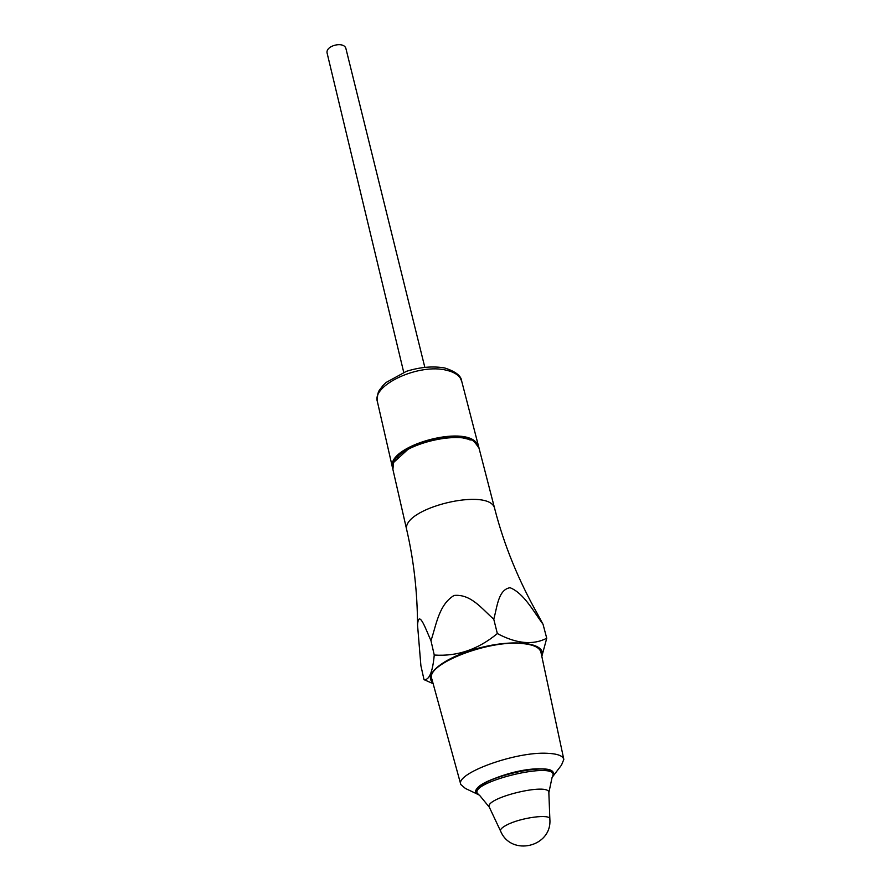 <?xml version="1.0" encoding="UTF-8"?>
<svg xmlns="http://www.w3.org/2000/svg" width="891" height="891" viewBox="0 0 891 891"><rect width="100%" height="100%" fill="white"/><g stroke="black" fill="none" stroke-linecap="round" stroke-linejoin="round"><path stroke-width="1.34" d="M433.126 683.664L424.016 679.644L420.897 665.711L417.556 625.181C418.614 607.952 426.433 630.995 430.977 640.685C436.323 624.903 438.795 604.688 454.076 595.455C471.061 593.751 482.098 609.132 493.759 619.2C497.256 606.927 498.169 589.697 510.042 587.704C523.674 593.094 533.308 611.026 543.053 624.324L536.939 612.986M543.053 624.324L546.74 638.268L541.828 656.411M424.016 679.644C429.239 680.279 432.658 672.07 434.251 655.03C457.15 656.622 478.177 649.461 497.345 633.557C516.435 643.748 532.907 645.318 546.74 638.268M432.837 682.629C422.356 673.964 446.803 655.743 481.92 647.3C516.98 638.635 547.074 643.558 541.75 656.077M403.723 372.315L327.197 53.46C324.792 45.552 344.494 40.752 345.998 48.882L424.795 367.181M392.753 468.677L392.586 468.053C384.789 446.547 465.492 423.481 477.275 443.974L478.879 447.683M470.203 440.054C453.363 430.843 407.666 441.981 396.94 457.907M553.077 776.139L561.508 765.079L563.825 759.41C562.9 755.78 557.398 753.741 547.33 753.296C515.477 751.391 454.945 773.533 460.803 784.525L465.458 788.49L478.044 794.427M552.342 777.13C556.029 772.185 552.32 769.445 541.227 768.9C512.782 767.474 461.928 788.992 478.89 794.861M563.825 759.41L540.96 652.346C539.801 647.634 533.809 644.716 522.984 643.603C488.691 639.393 424.829 664.575 431.834 678.953L460.803 784.525M553.434 773.332L553.422 773.288C552.398 759.978 471.127 779.781 476.34 792.077L476.362 792.177C471.161 779.892 552.42 760.079 553.445 773.388L552.52 776.763M493.759 619.2L497.345 633.557M430.977 640.685L434.251 655.03M478.734 794.75L476.362 792.177M537.908 614.701C518.428 580.208 504.072 545.036 494.828 509.184C491.587 485.896 399.068 508.449 406.897 530.613L392.886 469.357C384.778 445.767 475.415 423.671 479.08 448.34C475.226 442.348 472.408 439.486 470.637 439.753L458.208 436.802L441.791 437.236L410.784 446.781L393.633 462.44L392.886 469.357M377.416 401.752C377.082 389.824 379.967 390.369 382.573 385.948L386.104 382.462L406.519 371.291C420.251 367.025 433.015 365.923 444.809 368.005C455.669 371.547 461.293 375.946 461.705 381.203L460.19 377.929C457.696 374.376 453.185 371.825 446.647 370.288C419.383 362.971 371.491 385.09 377.416 401.752L392.586 468.053M489.326 807.19L479.581 795.318C458.854 783.857 565.161 757.94 552.03 777.654L548.856 792.678M500.586 831.103L489.382 807.313C483.056 798.169 550.27 781.775 548.856 792.812L549.858 819.085M500.631 831.203L500.631 831.192C499.929 829.554 501.934 827.505 506.656 825.033C520.4 817.604 550.994 813.539 549.858 819.197L549.858 819.197C552.164 846.851 511.311 856.808 500.631 831.203M417.556 625.126C417.378 592.303 413.836 560.807 406.897 530.613M461.705 381.203L478.745 447.048M494.828 509.184L479.08 448.34"/></g></svg>
